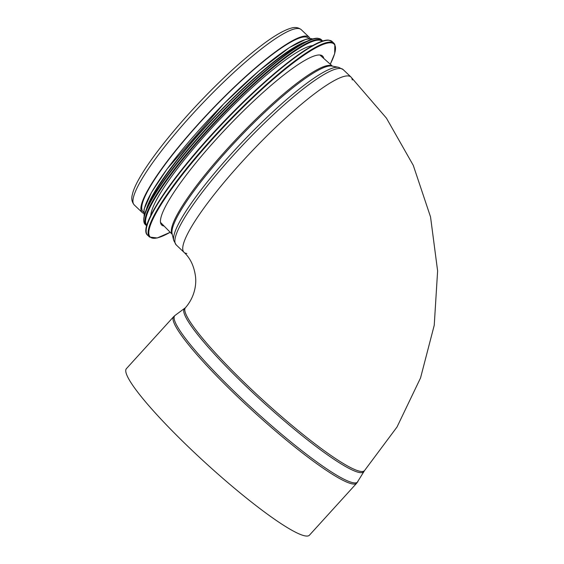 <?xml version="1.0" encoding="UTF-8"?>
<svg xmlns="http://www.w3.org/2000/svg" width="564" height="564" viewBox="0 0 564 564"><rect width="100%" height="100%" fill="white"/><g stroke="black" fill="none" stroke-linecap="round" stroke-linejoin="round"><path stroke-width="0.85" d="M186.825 253.469L186.825 253.469A121.041 20.614 -46.4 0 1 184.04 252.355A121.041 20.614 -46.4 0 1 252.587 150.489A121.041 20.614 -46.4 0 1 350.998 77.056A121.041 20.614 -46.4 0 1 352.274 79.982M143.601 212.149L143.023 211.606A119.822 20.403 -46.4 0 1 210.887 110.77A119.822 20.403 -46.4 0 1 308.304 38.077L308.875 38.627M143.573 213.319A121.041 20.614 -46.4 0 1 142.184 212.487A121.041 20.614 -46.4 0 1 210.739 110.629A121.041 20.614 -46.4 0 1 309.142 37.196A121.041 20.614 -46.4 0 1 310.038 38.542M191.274 449.621A123.727 16.49 42.3 0 0 309.488 535.13L356.737 483.151A123.727 16.49 42.3 0 1 238.53 397.641A123.727 16.49 42.3 0 1 173.634 316.693L126.385 368.673A123.727 16.49 42.3 0 0 191.274 449.621M184.04 252.355A121.041 20.614 -46.4 0 1 252.587 150.489A121.041 20.614 -46.4 0 1 350.998 77.056L343.152 69.584A121.041 20.614 -46.4 0 0 244.741 143.016A121.041 20.614 -46.4 0 0 176.187 244.882L184.04 252.355C190.237 258.058 194.051 266.046 195.482 276.332C196.653 285.532 194.136 297.834 185.401 307.754A121.041 16.13 42.3 0 0 248.886 386.939A121.041 16.13 42.3 0 0 364.527 470.587L356.737 483.151M164.096 226.044A116.642 19.867 -46.4 0 1 161.699 225.001A116.642 19.867 -46.4 0 1 222.343 132.596A116.642 19.867 -46.4 0 1 319.901 54.997A116.642 19.867 -46.4 0 1 322.587 56.076A116.642 19.867 -46.4 0 1 323.75 58.416M150.715 215.667A119.822 20.403 -46.4 0 1 219.868 119.321A119.822 20.403 -46.4 0 1 312.731 45.564M148.903 204.274A119.822 20.403 -46.4 0 1 216.033 115.669A119.822 20.403 -46.4 0 1 301.261 44.302M338.647 67.335L331.886 66.051A116.529 19.846 -46.4 0 0 239.199 137.736A116.529 19.846 -46.4 0 0 172.112 233.799L173.726 240.49A120.287 20.487 -46.4 0 1 242.971 141.331A120.287 20.487 -46.4 0 1 338.647 67.335L343.152 69.584M172.232 234.3A116.156 19.782 -46.4 0 1 238.368 136.946A116.156 19.782 -46.4 0 1 332.393 66.143M142.184 212.487L134.246 204.929A121.041 20.614 -46.4 0 1 202.8 103.071A121.041 20.614 -46.4 0 1 301.211 29.638L309.142 37.196M185.401 307.754L175.059 315.417A123.579 16.469 42.3 0 0 239.538 396.57A123.579 16.469 42.3 0 0 357.879 481.614M184.647 308.43A121.189 16.152 42.3 0 0 247.878 388.011A121.189 16.152 42.3 0 0 363.921 471.405M170.194 232.262A133.259 22.694 -46.4 0 1 197.238 156.503A133.259 22.694 -46.4 0 1 330.983 42.815A133.259 22.694 -46.4 0 1 330.25 64.211M170.215 232.283L157.215 237.98L149.552 237.056A133.753 22.779 -46.4 0 1 219.086 131.095A133.753 22.779 -46.4 0 1 330.962 42.124A133.753 22.779 -46.4 0 1 334.036 43.357L334.833 44.373L334.685 53.629L330.278 64.225M149.552 237.056L147.613 235.209A133.753 22.779 -46.4 0 1 217.147 129.255A133.753 22.779 -46.4 0 1 329.023 40.277A133.753 22.779 -46.4 0 1 332.104 41.51L334.036 43.357M146.154 230.993A133.287 22.701 -46.4 0 1 223.076 122.374A133.287 22.701 -46.4 0 1 327.818 40.255M146.844 225.36A127.154 21.651 -46.4 0 1 213.354 124.418A127.154 21.651 -46.4 0 1 319.414 40.15A127.154 21.651 -46.4 0 1 322.227 41.221M146.71 225.861L146.266 225.487A127.64 21.735 -46.4 0 1 212.628 124.369A127.64 21.735 -46.4 0 1 319.386 39.459A127.64 21.735 -46.4 0 1 322.326 40.636L322.714 41.066M146.266 225.487L145.188 224.465A127.64 21.735 -46.4 0 1 211.549 123.347A127.64 21.735 -46.4 0 1 318.308 38.437A127.64 21.735 -46.4 0 1 321.247 39.614L322.326 40.636M143.792 220.63A127.196 21.665 -46.4 0 1 217.182 116.769A127.196 21.665 -46.4 0 1 317.349 38.408M146.161 210.168A121.528 20.699 -46.4 0 1 215.822 115.465A121.528 20.699 -46.4 0 1 307.013 41.285M144.462 214.99A121.528 20.699 -46.4 0 1 211.077 116.974A121.528 20.699 -46.4 0 1 310.08 38.958M173.726 240.49L176.187 244.882M160.493 222.378L172.246 234.349M319.908 54.997L332.443 66.157M134.246 204.929C131.835 202.039 131.2 198.613 132.343 194.65C135.67 177.85 165.379 137.778 202.744 98.876C224.74 76.084 244.924 57.81 263.303 44.048C274.865 35.433 284.094 30.153 290.975 28.2C294.824 26.903 298.236 27.382 301.211 29.638M175.059 315.417L173.634 316.693M350.998 77.056L386.432 118.13L413.278 165.358L430.543 216.936L437.615 270.917L434.238 325.273L420.532 377.965L397.007 427.026L364.527 470.587M147.613 235.209C136.248 226.939 179.479 166.013 233.094 112.039C274.83 69.647 316.115 38.366 328.741 40.15L332.104 41.51M145.188 224.465L144.377 223.407C142.875 218.635 144.56 211.909 149.446 203.23C154.522 193.593 162.291 181.946 172.753 168.269C188.446 147.895 206.798 127.083 227.814 105.835C267.308 65.896 306.055 36.639 318.026 38.303L321.247 39.614M144.151 216.181L144.031 209.357L151.448 192.507L167.099 168.988L223.661 103.91L259.144 70.697L289.367 47.587L306.062 39.205L311.06 38.571L312.928 38.986"/></g></svg>
